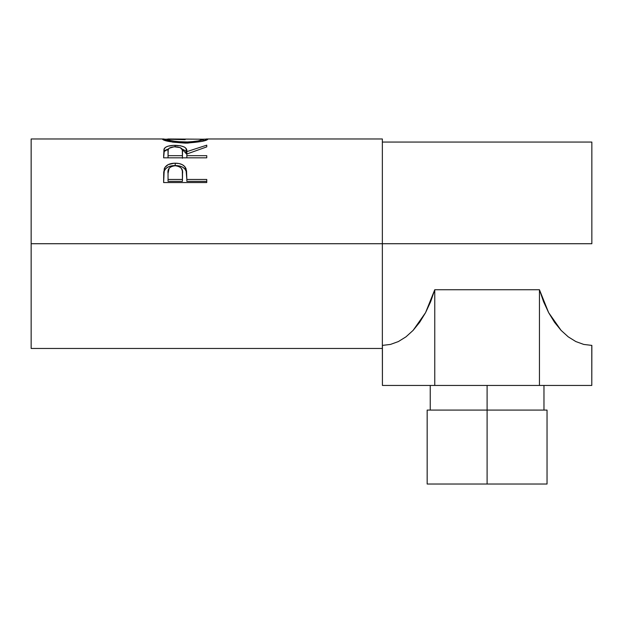 <?xml version="1.0" encoding="UTF-8"?>
<svg xmlns="http://www.w3.org/2000/svg" width="623" height="623" viewBox="0 0 623 623"><rect width="100%" height="100%" fill="white"/><g stroke="black" fill="none" stroke-linecap="round" stroke-linejoin="round"><path stroke-width="0.93" d="M427.168 410.082L547.041 410.082L487.1 410.082L487.1 484.024L547.041 484.024L487.1 484.024L487.1 385.442L487.1 410.082L427.168 410.082L427.168 484.024L487.1 484.024L427.168 484.024M31.15 348.467L31.15 243.725L31.15 348.467L382.358 348.467L382.358 243.725L591.85 243.725L31.15 243.725L31.15 138.976L31.15 243.725L382.358 243.725L382.358 138.976L206.891 138.976M206.75 182.555L163.623 182.555L164.27 168.716C165.928 165.072 169.573 163.234 175.195 163.195C180.943 163.218 184.587 165.142 186.137 168.958L186.137 171.161L184.751 168.81L182.282 166.972L178.941 165.874L175.195 165.562L175.195 163.195L175.195 165.562L171.527 165.866L168.233 166.917L165.726 168.662L164.27 170.928L164.27 168.716L163.623 177.89L164.27 170.928C165.928 167.385 169.573 165.593 175.195 165.562C180.974 165.601 184.626 167.462 186.137 171.161L186.845 179.455L206.75 179.455L206.75 182.555L163.623 182.555L163.732 172.143L164.861 167.501L168.233 164.589L174.269 163.21L178.941 163.514L182.282 164.643L184.751 166.543L186.55 170.85L186.845 179.455L206.75 179.455L206.75 182.555L206.75 181.348L186.845 181.348L206.75 181.348M206.75 157.829L163.623 157.829L163.989 149.201L165.609 147.254L168.101 146.179L173.264 145.393L180.444 145.759L184.486 147.09L185.701 148.056L186.845 151.63L206.75 145.167L206.75 146.888L186.845 154.006L186.845 155.672L206.75 155.672L206.75 157.829L206.75 155.672L186.845 155.672L186.845 157.829L186.845 154.006L206.75 146.888L206.75 145.167L186.845 151.63C187.406 147.682 183.512 145.595 175.156 145.354C169.394 145.361 165.749 146.467 164.207 148.671L163.623 157.829L206.75 157.829M162.619 139.396L166.941 139.194L162.517 139.217C163.904 140.977 171.527 142.278 185.381 143.119L172.727 142.153L162.619 139.396M187.601 143.088L185.381 143.119C199.181 142.223 206.68 140.915 207.856 139.202L201.369 141.468L187.601 143.088M207.763 139.077L203.433 139.194L207.763 139.077M206.213 138.991L207.467 139.007M162.891 139.007L164.09 138.991M591.85 243.725L591.85 142.06L591.85 243.725M382.358 345.391L382.421 385.442L382.421 345.391L390.473 344.426L382.421 345.391L390.473 344.426L398.377 341.56L405.978 336.841L413.127 330.361L425.571 312.645L434.761 289.734L539.448 289.734L548.637 312.645L561.082 330.361L568.231 336.841L575.831 341.56L583.735 344.426L591.788 345.391L583.735 344.426L591.788 345.391L591.788 385.442L539.448 385.442L539.448 289.734L543.583 301.734L548.637 312.645L554.509 322.247L561.082 330.361L568.231 336.841L575.831 341.56L583.735 344.426M382.358 348.467L382.358 138.976M203.433 139.209L168.226 138.976L166.941 139.209L166.941 140.977L166.941 139.209L170.009 140.409L176.371 141.577L188.964 142.028L198.278 140.899L203.433 139.209L203.433 140.977L203.433 139.209C202.561 140.51 196.533 141.476 185.358 142.106L185.358 143.119L185.358 142.106C174.097 141.483 167.953 140.518 166.941 139.209L185.163 139.653M163.623 155.851L164.207 148.671L164.207 151.467L168.522 148.936L165.609 150.088L164.207 151.467L163.623 157.829M175.156 146.748L175.156 145.354L175.156 146.748C180.826 147.16 183.271 148.796 182.484 151.646L182.422 158.265L182.484 151.646L182.422 158.265L182.422 155.672L168.046 155.672L168.046 157.829L168.046 155.672L182.422 155.672L182.298 149.878L180.288 147.635L174.206 146.771L169.082 148.266L168.21 149.824L168.046 155.672L168.046 151.56C167.229 148.749 169.596 147.145 175.149 146.748M181.932 148.952L186.845 154.34L186.845 151.63L186.845 154.34L185.701 150.875L181.932 148.952M186.137 171.161L186.845 179.011L186.137 171.161M186.845 179.455L186.845 181.348L186.845 179.455M182.422 181.348L168.046 181.348L182.422 181.348L182.516 175.725L182.422 181.348M182.516 173.669L182.422 179.455L182.337 170.881L181.379 168.288L178.84 166.396L175.211 165.726L171.675 166.38L169.144 168.194L168.046 173.412C167.291 169.028 169.682 166.466 175.211 165.726C180.841 166.497 183.279 169.144 182.516 173.669L182.516 175.686M182.422 179.455L168.046 179.455L168.046 181.348L168.046 179.455L182.422 179.455M168.046 173.412L168.046 179.455L168.046 173.412M390.473 344.426L398.377 341.56L405.978 336.841L413.127 330.361L419.7 322.247L425.571 312.645L430.625 301.734L434.761 289.734L539.448 289.734L539.448 385.442L591.788 385.442L591.85 345.391M434.761 289.734L434.761 385.442L382.421 385.442L434.761 385.442L434.761 289.734M539.448 385.442L434.761 385.442L539.448 385.442M547.041 410.082L547.041 484.024M543.965 385.442L543.965 410.082M31.15 138.976L163.514 138.976M382.358 142.06L591.85 142.06M182.484 151.638L182.484 154.348M430.244 385.442L430.244 410.082"/></g></svg>
